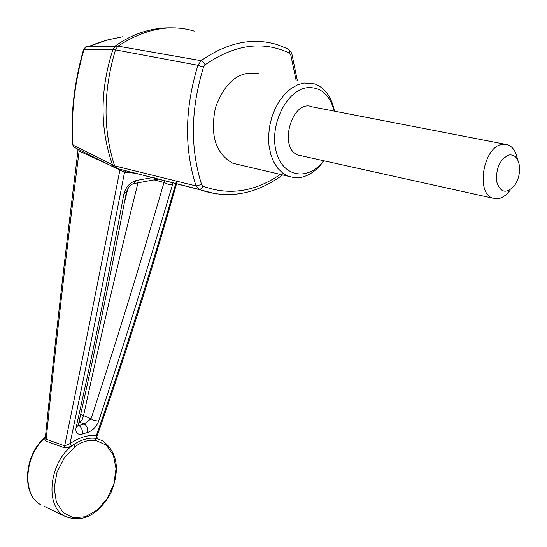 <?xml version="1.0" encoding="UTF-8"?>
<svg xmlns="http://www.w3.org/2000/svg" width="547" height="547" viewBox="0 0 547 547"><rect width="100%" height="100%" fill="white"/><g stroke="black" fill="none" stroke-linecap="round" stroke-linejoin="round"><path stroke-width="0.82" d="M334.299 111.144C329.643 94.453 320.508 86.645 306.894 87.725C286.457 90.364 269.404 125.017 276.037 150.89C282.108 177.098 307.94 181.775 323.626 160.709M504.601 144.135L312.228 106.863C292.112 98.33 277.691 148.627 298.395 155.122L301.705 155.854M517.476 159.362C516.074 151.724 512.895 146.863 507.931 144.784L502.078 144.36C483.466 146.699 475.432 192.9 492.635 198.151L499.055 198.595L501.551 197.74L505.64 195.163L510.132 190.335M509.052 154.938C500.02 159.136 495.876 167.997 496.614 181.529C500.286 192.804 506.214 194.199 514.399 185.707C518.077 180.401 519.814 174.343 519.609 167.526C518.672 158.575 515.158 154.384 509.052 154.938M258.553 73.742C239.504 70.214 225.152 81.476 215.497 107.533C209.802 135.034 215.6 153.611 232.892 163.273L239.176 164.75M108.75 164.599L79.137 151.047C66.125 253.699 55.144 349.752 46.18 439.207L64.655 445.832C81.558 363.83 99.978 271.886 119.916 170.001L116.627 168.394M44.403 506.454L64.382 516.04C44.157 505.284 49.702 460.8 73.476 444.779L68.238 447.508L64.033 447.644L64.655 445.832L70.023 443.583C79.889 437.128 88.621 434.564 96.224 435.87C123.601 357.834 150.343 272.932 176.449 181.166M135.834 173.303L124.552 172.127C105.195 272.317 87.014 362.805 70.023 443.583L71.609 445.983M125.755 170.739L124.552 172.127L119.916 170.001L119.916 169.249M334.484 111.178C331.544 96.969 324.973 87.882 314.764 83.917L303.968 83.014L297.377 84.935L290.942 88.641L284.932 93.988L279.585 100.771L275.114 108.73L271.709 117.543L269.5 126.87L268.584 136.319L268.987 145.523L270.69 154.11L273.616 161.741L277.644 168.127L282.608 173.023L288.296 176.257L294.594 177.734L301.165 177.344C309.739 175.457 317.287 169.926 323.81 160.75M96.484 438.058L97.927 438.708L96.751 438.55L96.224 435.87L96.887 436.547L97.27 438.352L96.381 438.01M172.968 182.76L172.517 184.66C147.355 269.527 122.747 348.323 98.692 421.06C96.58 426.592 92.881 430.4 87.616 432.492L82.262 434.051C77.298 434.94 75.226 432.786 76.067 427.583C92.19 356.562 108.135 278.683 123.895 193.939C125.831 186.842 130.042 182.342 136.524 180.435L157.823 176.599M45.339 437.737L46.18 439.207L45.606 440.937L44.41 438.284L45.408 437.032M78.823 149.57L79.137 151.047L77.989 150.746C65.209 253.145 54.31 348.931 45.298 438.085L45.333 437.771M72.512 144.305L74.166 147.252L114.138 167.314L112.579 165.098C99.78 128.613 99.896 90.043 112.935 49.394L83.91 49.804C74.46 82.918 70.83 114.685 73.004 145.105L114.596 165.844L196.017 185.939L201.59 184.503L203.06 186.219C229.159 195.758 254.929 191.819 280.379 174.404M122.487 36.793L108.067 39.801L98.433 42.734L88.833 46.427L86.405 46.645L118.002 46.146L115.561 49.64C103.205 90.802 102.891 129.536 114.603 165.844L116.99 168.51L114.138 167.314L116.969 168.503L198.937 189.378L196.017 185.939C184.079 148.435 184.722 108.217 197.939 65.291L112.935 49.394L115.376 45.914C128.47 36.724 142.056 31.049 156.134 28.895C160.018 27.979 166.637 27.644 175.99 27.904M194.212 31.104C169.932 23.801 144.531 28.813 118.015 46.146L201.091 60.683L203.45 62.105L204.961 64.402L203.546 67.09C190.684 108.846 190.035 147.984 201.59 184.503M114.35 167.45L102.692 161.55M216.318 193.973L116.99 168.51M107.239 40.02L88.833 46.427L86.2 46.686L83.91 49.804L83.561 49.449M203.546 67.09L197.939 65.291L201.091 60.683C227.196 42.468 252.659 37.134 277.459 44.69L288.584 49.182L289.589 50.789L289.418 53.121C262.772 40.533 234.67 44.43 205.104 64.806M74.166 147.252L72.525 144.517C70.542 114.227 74.221 82.549 83.547 49.49L85.838 46.775L86.891 46.516M124.169 203.716L127.875 188.537M96.751 438.55L102.706 440.827C117.79 452.465 120.367 470.167 110.446 493.92C97.257 515.876 81.9 523.247 64.382 516.04M64.033 447.644L45.606 440.937M133.817 183.58L136.524 180.435M158.439 179.06L134.083 183.532C130.938 184.209 128.381 187.019 126.419 191.97L123.895 193.939M95.985 440.492L95.315 438.332C88.484 437.484 81.202 439.631 73.476 444.779L75.055 446.694C82.098 441.532 89.079 439.467 95.985 440.492L106.364 445.155L113.379 455.083L116.012 468.697L113.885 483.89L107.349 498.358L97.373 509.913L85.455 516.744L73.428 517.736L63.178 512.635L56.382 502.16L54.194 487.938L57.004 472.28L64.361 457.736L75.055 446.694M43.883 438.256L44.41 438.284C24.28 456.424 22.092 494.632 40.375 504.525C21.709 494.413 23.801 456.369 43.883 438.256L45.435 436.738M98.692 421.06L94.063 420.588L91.041 418.77L80.669 414.291M87.616 432.492C88.135 428.636 87.014 425.792 84.252 423.973L91.041 418.77C114.973 346.025 139.3 267.244 164.025 182.424L164.797 180.674M126.343 192.359C110.309 276.871 94.269 354.538 78.214 425.354L76.067 427.583M78.159 425.669L78.884 425.511C81.653 427.344 82.782 430.188 82.262 434.051M172.517 184.66L168.189 184.312L164.025 182.424L154.131 179.901M79.014 421.771L80.621 421.217L82.207 419.604L83.554 415.686C99.602 341.335 117.749 263.722 137.988 182.855M296.146 80.546L290.772 54.912L289.418 53.121M290.772 54.912L291.674 53.107L288.618 49.203M78.242 425.245L78.884 425.511L84.252 423.973L78.966 421.963M282.649 174.937C255.531 194.718 227.655 199.546 199.012 189.406L201.351 188.756L203.06 186.219M232.892 163.273L288.296 176.257M96.915 436.465C124.442 358.299 151.211 273.261 177.221 181.351M297.383 80.771L291.77 53.442M77.653 148.989L77.989 150.733M89.236 46.194L88.6 46.365M86.631 46.55L85.927 46.741M298.395 155.122L492.635 198.151"/></g></svg>
